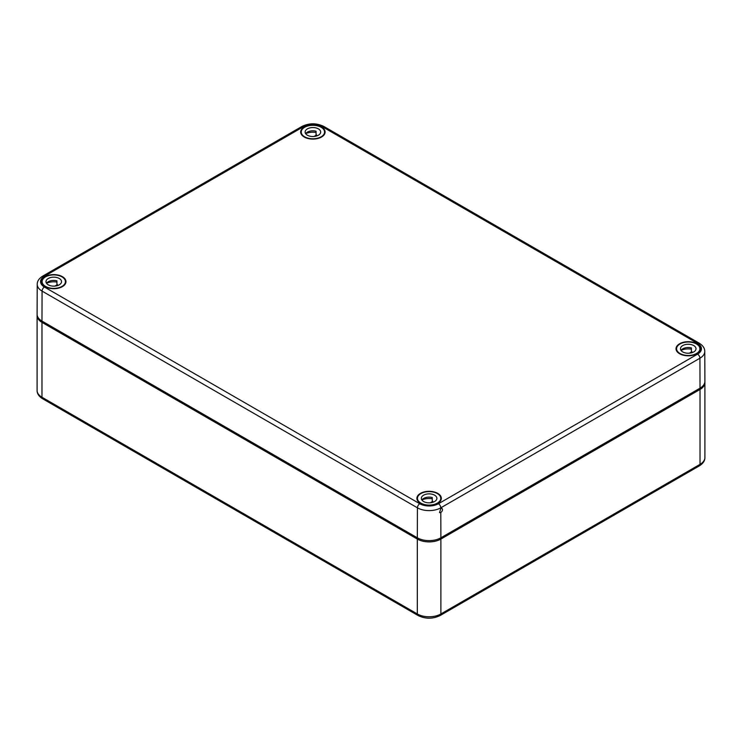 <?xml version="1.0" encoding="UTF-8"?>
<svg xmlns="http://www.w3.org/2000/svg" width="742" height="742" viewBox="0 0 742 742"><rect width="100%" height="100%" fill="white"/><g stroke="black" fill="none" stroke-linecap="round" stroke-linejoin="round"><path stroke-width="1.11" d="M210.014 495.396L254.209 520.912M37.137 314.923A16.658 9.618 0 0 0 37.1 315.563A16.658 9.618 0 0 0 41.979 322.362L41.979 397.258A3.33 1.92 120 0 0 42.665 398.788L418.024 615.489A3.33 1.92 120 0 1 417.329 613.968L41.979 397.258A16.658 9.618 0 0 1 37.1 390.459L37.1 315.563M440.887 539.072L440.887 613.968L700.021 464.353L700.021 389.457L440.887 539.072A16.658 9.618 0 0 1 417.329 539.072L41.979 322.362M700.021 389.457A16.658 9.618 0 0 0 704.9 382.659A16.658 9.618 0 0 0 704.863 382.028M545.899 554.459L590.094 528.953M700.021 388.187L699.929 358.21A16.528 9.544 180 0 0 704.77 351.439L704.9 381.369A16.658 9.618 180 0 1 700.021 388.187L440.887 537.802L440.813 512.546C442.501 511.053 442.909 509.68 442.019 508.428L440.804 508.548L439.524 512.629L440.813 512.546M419.777 503.744L44.427 287.033A3.33 1.92 120 0 0 42.071 291.105L417.421 507.816A16.528 9.544 -0 0 0 440.794 507.816A3.33 1.92 60 0 0 438.439 503.744A13.198 7.624 -0 0 1 419.777 503.744A3.33 1.92 120 0 0 417.421 507.816L417.329 537.802A16.658 9.618 -0 0 0 440.887 537.802M417.329 537.802L41.979 321.091A16.658 9.618 -0 0 1 37.1 314.265L37.23 284.334A16.528 9.544 -0 0 0 42.071 291.105L41.979 321.091M300.742 131.288A12.215 7.049 180 0 1 308.82 125.389A12.215 7.049 180 0 1 321.527 127.058A12.215 7.049 180 0 1 325.107 132.15A12.215 7.049 180 0 1 312.892 139.097A12.215 7.049 180 0 1 300.677 132.15A12.215 7.049 180 0 1 300.742 131.288M419.935 503.011A12.215 7.049 180 0 1 416.893 498.466A12.215 7.049 180 0 1 424.35 491.863A12.215 7.049 180 0 1 437.743 493.374A12.215 7.049 180 0 1 441.323 498.466A12.215 7.049 180 0 1 433.328 504.977A12.215 7.049 180 0 1 419.935 503.011M62.393 276.664A12.215 7.049 180 0 1 65.973 281.765A12.215 7.049 180 0 1 58.701 288.1A12.215 7.049 180 0 1 45.689 286.95A12.215 7.049 180 0 1 41.543 281.765A12.215 7.049 180 0 1 48.991 275.152A12.215 7.049 180 0 1 62.393 276.664M696.877 343.759A12.215 7.049 180 0 1 700.457 348.861A12.215 7.049 180 0 1 689.541 355.761A12.215 7.049 180 0 1 676.027 348.861A12.215 7.049 180 0 1 683.475 342.257A12.215 7.049 180 0 1 696.877 343.759M304.647 136.797A11.659 6.734 180 0 1 301.233 132.039A11.659 6.734 180 0 1 312.892 125.305A11.659 6.734 180 0 1 324.551 132.039A11.659 6.734 180 0 1 317.353 138.262A11.659 6.734 180 0 1 304.647 136.797M316.064 132.456A11.659 6.734 0 0 0 305.667 133.643A7.772 4.489 180 0 1 316.064 131.204L316.064 134.831A7.772 4.489 180 0 1 316.593 134.988L313.987 136.482M316.593 135.99L316.593 134.988M307.392 135.211A7.772 4.489 180 0 1 305.12 132.039A7.772 4.489 180 0 1 312.892 127.55A7.772 4.489 180 0 1 320.665 132.039A7.772 4.489 180 0 1 315.869 136.185A7.772 4.489 180 0 1 307.392 135.211M45.512 286.412A11.659 6.734 180 0 1 42.099 281.654A11.659 6.734 180 0 1 53.758 274.92A11.659 6.734 180 0 1 65.417 281.654A11.659 6.734 180 0 1 58.219 287.868A11.659 6.734 180 0 1 45.512 286.412M56.93 282.062A11.659 6.734 0 0 0 46.533 283.258M57.459 285.596L57.459 284.594L54.862 286.097M46.514 283.286A7.772 4.489 180 0 1 56.93 280.819L56.93 284.446A7.772 4.489 180 0 1 57.459 284.594M48.258 284.826A7.772 4.489 180 0 1 45.985 281.654A7.772 4.489 180 0 1 53.758 277.165A7.772 4.489 180 0 1 61.53 281.654A7.772 4.489 180 0 1 56.735 285.8A7.772 4.489 180 0 1 48.258 284.826M679.997 353.507A11.659 6.734 180 0 1 676.583 348.749A11.659 6.734 180 0 1 688.242 342.016A11.659 6.734 180 0 1 699.901 348.749A11.659 6.734 180 0 1 692.703 354.964A11.659 6.734 180 0 1 679.997 353.507M691.414 349.157A11.659 6.734 0 0 0 681.017 350.354A7.772 4.489 180 0 1 691.414 347.915L691.414 351.541A7.772 4.489 180 0 1 691.943 351.689L689.346 353.192M691.943 352.691L691.943 351.689M682.742 351.921A7.772 4.489 180 0 1 680.47 348.749A7.772 4.489 180 0 1 688.242 344.26A7.772 4.489 180 0 1 696.015 348.749A7.772 4.489 180 0 1 691.219 352.895A7.772 4.489 180 0 1 682.742 351.921M420.862 503.113A11.659 6.734 180 0 1 417.449 498.355A11.659 6.734 180 0 1 429.108 491.621A11.659 6.734 180 0 1 440.767 498.355A11.659 6.734 180 0 1 433.569 504.579A11.659 6.734 180 0 1 420.862 503.113M432.28 498.772A11.659 6.734 0 0 0 421.883 499.96A7.772 4.489 180 0 1 432.28 497.52L432.28 501.147A7.772 4.489 180 0 1 432.809 501.304L430.212 502.798M432.809 502.306L432.809 501.304M423.608 501.527A7.772 4.489 180 0 1 421.335 498.355A7.772 4.489 180 0 1 429.108 493.866A7.772 4.489 180 0 1 436.88 498.355A7.772 4.489 180 0 1 432.085 502.501A7.772 4.489 180 0 1 423.608 501.527M417.329 539.072L417.329 613.968A16.658 9.618 0 0 0 440.887 613.968A3.33 1.92 60 0 1 440.201 615.489C432.809 619.078 425.416 619.078 418.024 615.489M699.335 465.883A3.33 1.92 -120 0 0 700.021 464.353A16.658 9.618 180 0 0 704.9 457.554C704.956 460.717 703.101 463.49 699.335 465.883L440.201 615.489M323.892 126.483C316.556 122.931 309.228 122.931 301.892 126.483A3.33 1.92 60 0 1 303.561 126.65A13.198 7.624 180 0 1 322.223 126.65A3.33 1.92 120 0 1 323.892 126.483L699.242 343.194A3.33 1.92 120 0 0 697.573 343.361A13.198 7.624 180 0 1 697.573 354.138A3.33 1.92 -120 0 1 699.929 358.21L440.794 507.816L440.804 508.548M303.561 126.65L44.427 276.265A3.33 1.92 -120 0 0 42.758 276.098L301.892 126.483M438.439 503.744L697.573 354.138M697.573 343.361L322.223 126.65M44.427 276.265A13.198 7.624 -0 0 0 44.427 287.033M704.9 457.554L704.9 382.659M42.665 398.788C38.918 396.423 37.063 393.65 37.1 390.459M704.77 351.439C704.807 348.295 702.962 345.54 699.242 343.194M37.23 284.334C37.193 281.19 39.038 278.445 42.758 276.098M324.551 134.144L324.551 132.039M301.233 134.144L301.233 132.039M65.417 283.75L65.417 281.654M42.099 283.75L42.099 281.654M699.901 350.845L699.901 348.749M676.583 350.845L676.583 348.749M440.767 500.46L440.767 498.355M417.449 500.46L417.449 498.355"/></g></svg>
